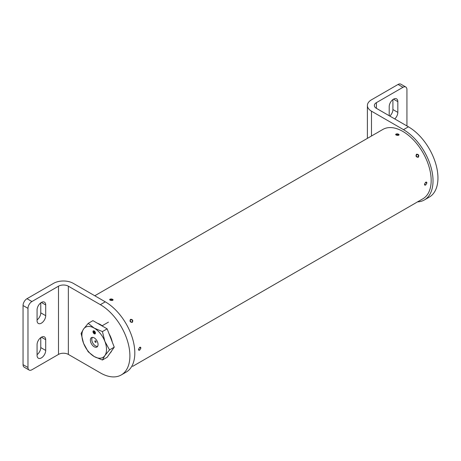 <?xml version="1.0" encoding="UTF-8"?>
<svg xmlns="http://www.w3.org/2000/svg" width="461" height="461" viewBox="0 0 461 461"><rect width="100%" height="100%" fill="white"/><g stroke="black" fill="none" stroke-linecap="round" stroke-linejoin="round"><path stroke-width="0.69" d="M416.508 202.437L417.562 201.849M139.666 347.317L140.553 347.242L140.928 348.043L139.666 350.164L138.813 350.256L138.461 349.467L139.666 347.317M425.664 182.199L426.546 182.124L426.921 182.925L425.664 185.045L424.806 185.138L424.46 184.348L425.664 182.199M130.515 319.352C132.705 319.433 133.281 320.435 132.255 322.372C130.106 322.274 129.529 321.265 130.515 319.352M416.508 154.239C418.697 154.314 419.28 155.317 418.248 157.253C416.104 157.155 415.522 156.146 416.508 154.239M110.15 299.039L113.124 299.731L112.617 300.457L109.643 299.731L110.15 299.039M396.149 133.921L399.117 134.618L398.609 135.344L395.636 134.618L396.149 133.921M377.542 132.532L376.504 133.154M418.628 201.255L422.881 198.8A40.038 23.119 -120 0 0 431.173 180.47A40.038 23.119 -120 0 0 413.696 140.179A40.038 23.119 -120 0 0 382.843 129.449L378.59 131.909M110.15 299.391L110.467 299.206A1.297 0.749 -0 0 0 110.467 300.267A1.297 0.749 -0 0 0 112.3 300.267A1.297 0.749 -0 0 0 112.3 299.206A1.297 0.749 -0 0 0 110.467 299.206L110.15 299.391A1.74 1.003 180 0 0 109.672 299.915M112.432 299.298A1.74 1.003 180 0 1 112.617 299.391A1.74 1.003 180 0 1 113.095 299.921M132.042 321.98A1.297 1.06 60 0 0 130.745 319.738A1.297 1.06 60 0 0 132.042 321.98M130.411 319.421A1.74 1.423 -120 0 1 132.399 320.274A1.74 1.423 -120 0 1 132.146 322.423M139.366 349.985L139.683 349.807A1.297 0.749 120 0 0 140.593 348.216A1.297 0.749 120 0 0 139.683 347.692A1.297 0.749 120 0 0 138.767 349.277A1.297 0.749 120 0 0 139.683 349.807L139.366 349.985A1.74 1.003 -60 0 1 138.669 350.141M140.38 347.173A1.74 1.003 -60 0 1 140.593 347.853A1.74 1.003 -60 0 1 140.582 348.055M377.196 132.739L378.51 131.996M398.609 134.272L398.292 134.088A1.297 0.749 0 0 0 396.46 134.088A1.297 0.749 0 0 0 396.46 135.148A1.297 0.749 0 0 0 398.292 135.148A1.297 0.749 0 0 0 398.292 134.088L398.609 134.272A1.74 1.003 180 0 1 399.088 134.802M395.665 134.796A1.74 1.003 180 0 1 396.149 134.272A1.74 1.003 180 0 1 396.327 134.18M416.473 156.267A1.297 1.06 60 0 0 418.3 155.213A1.297 1.06 60 0 0 416.473 156.267M416.404 154.302A1.74 1.423 -120 0 1 418.398 155.155A1.74 1.423 -120 0 1 418.139 157.31M426.592 183.103A1.297 0.749 120 0 0 425.676 182.573A1.297 0.749 120 0 0 424.76 184.158A1.297 0.749 120 0 0 425.676 184.688A1.297 0.749 120 0 0 426.592 183.103L426.592 182.735A1.74 1.003 -60 0 0 426.373 182.055M425.532 184.757A1.74 1.003 -60 0 1 425.359 184.867A1.74 1.003 -60 0 1 424.667 185.022M417.211 202.051L418.507 201.301L417.211 202.051M37.07 344.678A6.102 3.521 -60 0 1 41.386 337.21A6.102 3.521 -60 0 1 44.435 336.905A6.102 3.521 -60 0 1 45.702 339.699L45.702 350.435A6.102 3.521 -60 0 1 43.034 356.572A6.102 3.521 -60 0 1 38.338 358.209A6.102 3.521 -60 0 1 37.07 355.414L37.07 344.678M41.386 302.456A6.102 3.521 120 0 0 37.07 309.93L37.07 320.666A6.102 3.521 120 0 0 38.338 323.455A6.102 3.521 120 0 0 43.034 321.824A6.102 3.521 120 0 0 45.702 315.681L45.702 304.952A6.102 3.521 120 0 0 44.435 302.157A6.102 3.521 120 0 0 41.386 302.456L45.702 304.952M23.05 364.645L27.971 367.492A5.572 3.215 120 0 0 29.129 370.039L24.203 367.198A5.572 3.215 -60 0 1 23.05 364.645L23.05 305.516A5.572 3.215 -60 0 1 26.992 298.693L31.913 301.54L58.501 286.189A6.961 4.022 180 0 1 68.349 286.189L100.354 304.663L105.275 301.822A41.778 24.122 60 0 1 134.819 352.993A41.778 24.122 60 0 1 126.17 372.119L121.243 374.96A41.778 24.122 -120 0 0 129.898 355.834A41.778 24.122 -120 0 0 100.354 304.663M31.913 301.54A5.572 3.215 120 0 0 27.971 308.357L23.05 305.516M27.971 367.492L27.971 308.357M29.129 370.039A5.572 3.215 120 0 0 31.913 369.762L58.501 354.411A6.961 4.022 180 0 1 68.349 354.411L100.354 372.891A41.778 24.122 -120 0 0 121.243 374.96M26.992 298.693L53.58 283.342A13.928 8.039 180 0 1 73.27 283.342L105.275 301.822M37.07 319.911A6.102 3.521 120 0 0 40.775 312.84L40.775 302.86M40.775 337.613L40.775 347.588A6.102 3.521 -60 0 1 37.07 354.659M389.205 115.723L389.205 106.629A6.102 3.521 -60 0 1 391.867 100.492A6.102 3.521 -60 0 1 396.569 98.856A6.102 3.521 -60 0 1 397.831 101.645L397.831 112.38A6.102 3.521 -60 0 1 394.754 118.926M392.905 99.559L392.905 109.539A6.102 3.521 -60 0 1 389.833 116.086M405.778 87.02A5.572 3.215 120 0 0 402.989 87.296L398.068 84.455A5.572 3.215 -60 0 1 400.851 84.179L405.778 87.02A5.572 3.215 120 0 1 406.93 89.572L406.93 125.957M402.989 87.296L376.401 102.647A6.961 4.022 0 0 0 374.361 105.488A6.961 4.022 0 0 0 376.401 108.335L408.406 126.81A41.778 24.122 60 0 1 437.95 177.981A41.778 24.122 60 0 1 429.295 197.106L424.374 199.947A41.778 24.122 -120 0 0 433.029 180.821A41.778 24.122 -120 0 0 403.484 129.656L408.406 126.81M398.068 84.455L371.48 99.806A13.928 8.039 0 0 0 367.4 105.488A13.928 8.039 0 0 0 371.48 111.176L403.484 129.656M417.487 201.889A41.778 24.122 -120 0 0 424.374 199.947M94.211 330.952A1.729 0.997 -120 0 0 93.347 330.871A1.729 0.997 -120 0 0 93.082 332.254A1.729 0.997 -120 0 0 94.211 333.776A1.729 0.997 -120 0 0 95.07 333.862A1.729 0.997 -120 0 0 95.335 332.473A1.729 0.997 -120 0 0 94.211 330.952M94.211 346.77A5.446 3.146 60 0 1 90.65 341.976A5.446 3.146 60 0 1 91.485 337.608A5.446 3.146 60 0 1 94.211 337.878A5.446 3.146 60 0 1 97.767 342.679A5.446 3.146 60 0 1 96.931 347.041A5.446 3.146 60 0 1 94.211 346.77M110.075 353.109A17.409 10.05 -120 0 0 111.752 350.717M112.254 342.016A17.409 10.05 -120 0 0 109.026 333.701M103.12 326.526A17.409 10.05 -120 0 0 100.354 324.561A17.409 10.05 -120 0 0 97.588 323.328M102.417 360.006L107.148 357.275L114.253 347.168L107.148 328.849L92.932 320.643L88.201 323.374L94.211 328.111L102.417 331.58L104.872 341.37L109.522 349.899L104.872 355.587L102.417 360.006L94.211 356.537L88.201 351.801L83.55 343.278L81.096 333.482L83.55 329.062L88.201 323.374M107.148 328.849L102.417 331.58M114.253 347.168L109.522 349.899M94.211 328.111A17.409 10.05 60 0 1 104.872 341.37A17.409 10.05 60 0 1 104.872 355.587A17.409 10.05 60 0 1 94.211 356.537A17.409 10.05 60 0 1 83.55 343.278A17.409 10.05 60 0 1 83.55 329.062A17.409 10.05 60 0 1 94.211 328.111M95.467 340.886A0.87 0.501 -120 0 0 95.035 340.846A0.87 0.501 -120 0 0 94.903 341.543A0.87 0.501 -120 0 0 95.467 342.31A0.87 0.501 -120 0 0 95.905 342.35A0.87 0.501 -120 0 0 96.038 341.653A0.87 0.501 -120 0 0 95.467 340.886A0.87 0.501 -120 0 0 95.035 340.846A0.87 0.501 -120 0 0 94.983 341.751A0.87 0.501 -120 0 0 95.093 341.941A0.87 0.501 -120 0 0 95.467 342.31A0.87 0.501 -120 0 0 95.905 342.35A0.87 0.501 -120 0 0 96.038 341.653A0.87 0.501 -120 0 0 95.467 340.886M92.494 337.354A5.221 3.014 -120 0 0 92.177 341.618A5.221 3.014 -120 0 0 95.467 345.859A5.221 3.014 -120 0 0 97.657 346.297M93.289 331.834A1.297 0.749 60 0 1 93.56 331.24A1.297 0.749 60 0 1 94.563 331.586A1.297 0.749 60 0 1 95.127 332.894A1.297 0.749 60 0 1 94.857 333.487A1.297 0.749 60 0 1 93.86 333.142A1.297 0.749 60 0 1 93.289 331.834M93.076 331.713A1.602 0.922 -120 0 0 93.733 333.274A1.602 0.922 -120 0 0 94.943 333.781A1.602 0.922 -120 0 0 95.341 333.021A1.602 0.922 -120 0 0 94.597 331.361A1.602 0.922 -120 0 0 93.347 331.021A1.602 0.922 -120 0 0 93.076 331.713M95.047 332.848A1.181 0.686 60 0 1 94.799 333.389A1.181 0.686 60 0 1 93.888 333.073A1.181 0.686 60 0 1 93.37 331.88A1.181 0.686 60 0 1 93.618 331.338A1.181 0.686 60 0 1 94.528 331.655A1.181 0.686 60 0 1 95.047 332.848M93.502 331.955A0.997 0.576 60 0 1 93.71 331.499A0.997 0.576 60 0 1 94.482 331.764A0.997 0.576 60 0 1 94.914 332.773A0.997 0.576 60 0 1 94.707 333.228A0.997 0.576 60 0 1 93.94 332.963A0.997 0.576 60 0 1 93.502 331.955M94.833 332.727A0.887 0.513 60 0 1 94.649 333.13A0.887 0.513 60 0 1 93.969 332.894A0.887 0.513 60 0 1 93.583 332.001A0.887 0.513 60 0 1 93.767 331.597A0.887 0.513 60 0 1 94.447 331.834A0.887 0.513 60 0 1 94.833 332.727M93.894 332.185L94.43 332.75L93.894 332.185M58.501 354.411L58.501 286.189M68.349 354.411L68.349 286.189M40.775 312.84L45.702 315.681M40.775 347.588L45.702 350.435M41.386 337.21L45.702 339.699M392.905 109.539L397.831 112.38M376.401 102.647L376.401 108.335M371.48 111.176L371.48 136.012M393.515 99.155L397.831 101.645M132.635 366.374L416.168 202.679M94.782 295.76L376.13 133.327M112.3 299.206L112.617 299.391M140.593 348.216L140.593 347.853M396.46 134.088L396.149 134.272M425.676 184.688L425.359 184.867M367.4 105.488L367.4 138.369M94.943 333.781L95.289 333.643M108.462 322.124L102.163 325.76M93.347 331.021L93.641 330.791"/></g></svg>

